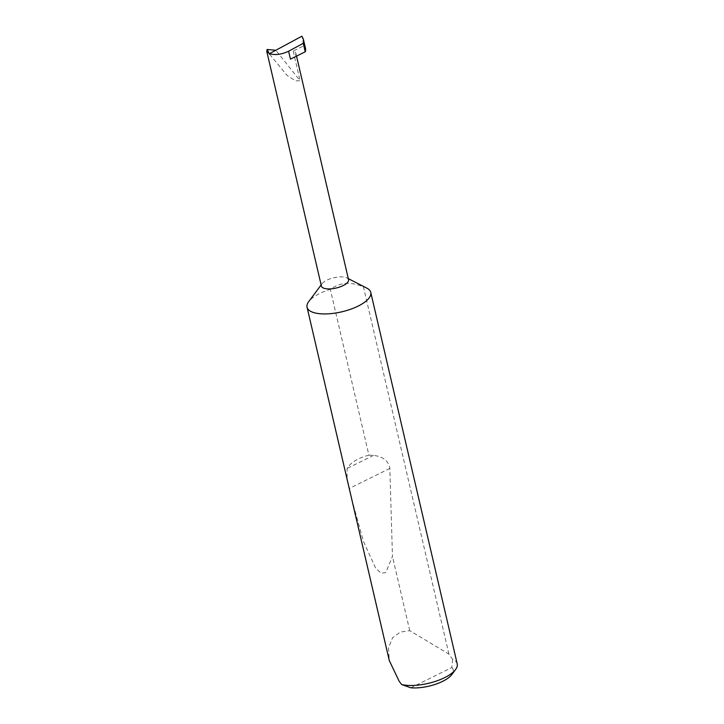 <?xml version="1.0" encoding="UTF-8"?>
<svg xmlns="http://www.w3.org/2000/svg" width="724" height="724" viewBox="0 0 724 724"><rect width="100%" height="100%" fill="white"/><g stroke="black" fill="none" stroke-linecap="round" stroke-linejoin="round"><path stroke-width="0.54" stroke-dasharray="3.62 2.71" d="M348.561 279.736A13.955 5.276 -13.1 0 0 346.896 277.916A13.955 5.276 -13.1 0 0 345.891 277.5A13.955 5.276 -13.1 0 0 332.868 277.989A13.955 5.276 -13.1 0 0 322.08 283.69A13.955 5.276 -13.1 0 0 321.384 286.061M366.842 288.125A32.698 12.353 -13.1 0 0 364.498 287.156A32.698 12.353 -13.1 0 0 363.439 286.84C350.959 281.555 339.918 282.387 330.307 289.329A32.698 12.353 -13.1 0 0 308.686 301.655M457.224 663.944A32.698 12.353 -13.1 0 0 452.645 659.365L448.898 654.071L409.739 630.649L400.3 632.097L392.535 637.817L388.507 647.835L389.268 660.478M351.656 498.845L363.484 541.471L375.62 568.114L381.077 573.209L385.783 572.584L392.462 556.412L389.847 468.428C388.607 460.962 383.177 456.609 373.539 455.369L368.896 455.152L330.307 289.329M368.896 455.152C357.928 458.084 350.669 462.5 347.131 468.41L347.058 479.107M409.739 630.649L392.462 556.412M269.59 54.255L287.229 75.531L295.654 80.871L300.098 80.717L275.835 50.264M290.451 59.124A13.955 5.276 -13.1 0 0 295.863 53.259A13.955 5.276 -13.1 0 0 293.193 51.033L304.107 45.639L301.917 36.2M293.193 51.033L300.098 80.717M448.898 654.071L363.439 286.84M452.645 659.365L451.821 667.555L410.825 687.8M451.821 667.555A27.467 10.38 166.9 0 1 451.857 674.515M304.107 45.639A39.485 14.923 166.9 0 1 305.483 48.264M373.539 455.369L347.131 468.41M389.847 468.428L349.312 488.438M322.08 283.69L321.13 284.957M296.523 56.119L295.863 53.259M346.896 277.916L348.307 278.64"/><path stroke-width="1.09" d="M269.464 53.694C275.174 55.35 281.555 54.526 288.614 51.223L290.451 59.124L305.238 51.82A39.485 14.923 166.9 0 0 305.483 48.264L303.383 39.259L301.917 36.2L269.464 53.694L266.776 51.404L321.384 286.061A13.955 5.276 -13.1 0 0 324.053 288.288A13.955 5.276 -13.1 0 0 339.846 286.966A13.955 5.276 -13.1 0 0 348.561 279.736L296.523 56.119M321.13 284.957L308.686 301.655A32.698 12.353 -13.1 0 0 307.057 307.211A32.698 12.353 -13.1 0 0 313.311 312.442A32.698 12.353 -13.1 0 0 350.326 309.347A32.698 12.353 -13.1 0 0 370.76 292.387A32.698 12.353 -13.1 0 0 366.842 288.125L348.307 278.64M307.057 307.211L389.268 660.478L399.141 681.248L401.675 684.533A32.698 12.353 -13.1 0 0 455.595 669.501A32.698 12.353 -13.1 0 0 457.224 663.944L370.76 292.387M266.776 51.404L267.093 49.485L269.59 54.255M267.093 49.485L275.835 50.264M455.595 669.501L451.857 674.515A27.467 10.38 166.9 0 1 410.825 687.8L401.675 684.533M305.238 51.82L303.256 43.322L288.614 51.223M303.383 39.259L303.256 43.322"/></g></svg>

